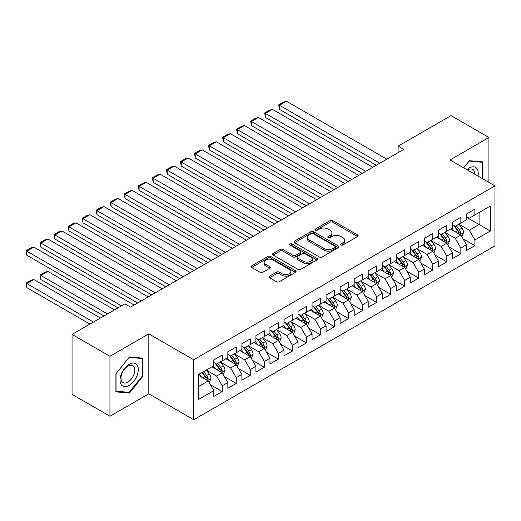 <?xml version="1.0" encoding="UTF-8"?>
<svg xmlns="http://www.w3.org/2000/svg" width="521" height="521" viewBox="0 0 521 521"><rect width="100%" height="100%" fill="white"/><g stroke="black" fill="none" stroke-linecap="round" stroke-linejoin="round"><path stroke-width="0.78" d="M341.014 244.974A1.361 0.788 0 0 0 342.942 244.974L357.582 236.521A1.947 1.127 0 0 0 358.155 235.726A1.947 1.127 0 0 0 357.582 234.932L332.782 220.611A1.947 1.127 0 0 0 330.027 220.611L315.387 229.064A1.361 0.788 0 0 0 314.99 229.618A1.361 0.788 0 0 0 315.387 230.178A1.361 0.788 0 0 0 317.315 230.178L319.21 229.084A6.232 3.601 0 0 1 328.028 229.084L330.099 230.275A6.232 3.601 0 0 1 331.923 232.822A6.232 3.601 0 0 1 330.099 235.368L328.204 236.462A1.361 0.788 0 0 0 327.8 237.016A1.361 0.788 0 0 0 328.204 237.576A1.361 0.788 0 0 0 330.132 237.576L332.027 236.482A6.232 3.601 0 0 1 340.845 236.482L342.909 237.674A6.232 3.601 0 0 1 344.733 240.22A6.232 3.601 0 0 1 342.909 242.766L341.014 243.861A1.361 0.788 0 0 0 340.617 244.414A1.361 0.788 0 0 0 341.014 244.974L341.014 243.861M269.546 276.13A1.947 1.127 0 0 0 268.973 276.931A1.947 1.127 0 0 0 269.546 277.726L276.501 281.744A1.947 1.127 0 0 0 279.256 281.744L295.518 272.353A1.947 1.127 0 0 0 296.084 271.558A1.947 1.127 0 0 0 295.518 270.764L270.718 256.449A1.947 1.127 0 0 0 267.963 256.449L251.702 265.834A1.947 1.127 0 0 0 251.135 266.628A1.947 1.127 0 0 0 251.702 267.423L260.109 272.275A1.947 1.127 0 0 0 262.864 272.275L269.819 268.256A1.947 1.127 0 0 0 270.392 267.462A1.947 1.127 0 0 0 269.819 266.667L265.651 264.264A5.21 3.009 0 0 1 264.127 262.135A5.21 3.009 0 0 1 267.345 259.354A5.21 3.009 0 0 1 273.024 260.005L289.35 269.429A5.21 3.009 0 0 1 290.874 271.558A5.21 3.009 0 0 1 287.657 274.339A5.21 3.009 0 0 1 281.978 273.688L279.256 272.118A1.947 1.127 0 0 0 276.501 272.118L269.546 276.13L269.546 277.726M109.944 356.292L109.944 416.259L148.824 393.811L148.824 333.844L109.944 356.292L72.048 334.41L124.962 303.86L130.576 307.103L403.716 149.41L398.103 146.167L398.103 152.646M148.824 333.844L193.74 359.777L494.95 185.873L494.95 245.84L193.74 419.744L193.74 359.777M488.913 182.389L488.913 137.492L450.033 159.94L494.95 185.873M488.913 137.492L451.017 115.616L398.103 146.167M319.347 257.003A1.947 1.127 0 0 0 322.108 257.003L338.363 247.618A1.947 1.127 0 0 0 338.937 246.824A1.947 1.127 0 0 0 338.363 246.029L313.564 231.708A1.947 1.127 0 0 0 310.809 231.708L294.554 241.093A1.947 1.127 0 0 0 293.981 241.887A1.947 1.127 0 0 0 294.554 242.688L319.347 257.003M290.34 245.267A1.361 0.788 0 0 1 291.727 245.463L291.727 243.841L316.937 258.396A1.947 1.127 0 0 1 317.51 259.191A1.947 1.127 0 0 1 316.937 259.986L300.682 269.37A1.947 1.127 0 0 1 297.927 269.37L273.128 255.056L273.128 253.466A1.947 1.127 0 0 0 272.555 254.261A1.947 1.127 0 0 0 273.128 255.056M273.128 253.466L280.083 249.448A1.947 1.127 0 0 1 282.838 249.448L292.9 255.251A1.947 1.127 0 0 0 295.654 255.251L300.265 252.587A1.947 1.127 0 0 0 300.838 251.793A1.947 1.127 0 0 0 300.265 250.998L289.8 244.955A1.361 0.788 0 0 1 289.396 244.395A1.361 0.788 0 0 1 290.243 243.665A1.361 0.788 0 0 1 291.727 243.841M466.458 217.237L479.092 224.525L479.092 212.535L490.32 206.049L474.878 214.965L474.878 209.214L466.458 214.072L466.458 219.829L460.844 223.066L460.844 217.316L452.423 222.18L452.423 227.931L446.81 231.174L446.81 225.417L438.382 230.282L438.382 236.033L432.769 239.276L432.769 233.525L424.348 238.384L424.348 244.141L418.734 247.377L418.734 241.627L410.314 246.492L410.314 252.242L404.7 255.485L404.7 249.728L396.279 254.593L396.279 260.344L390.665 263.587L390.665 257.836L382.238 262.695L382.238 268.452L376.624 271.688L376.624 265.938L368.204 270.796L368.204 276.553L362.59 279.797L362.59 274.039L354.169 278.904L354.169 284.655L348.556 287.898L348.556 282.148L340.135 287.006L340.135 292.763L334.521 296L334.521 290.249L326.094 295.107L326.094 300.864L320.48 304.108L320.48 298.351L312.059 303.215L312.059 308.966L306.446 312.209L306.446 306.452L298.025 311.317L298.025 317.074L292.411 320.311L292.411 314.56L283.991 319.419L283.991 325.176L278.377 328.419L278.377 322.662L269.956 327.527L269.956 333.277L264.336 336.52L264.336 330.763L255.915 335.628L255.915 341.379L250.301 344.622L250.301 338.871L241.881 343.73L241.881 349.487L236.267 352.73L236.267 346.973L227.846 351.838L227.846 357.588L222.233 360.832L222.233 355.075L213.812 359.939L213.812 365.69L198.371 374.606L198.371 399.568L213.812 390.652L208.198 380.929L198.371 375.257M490.32 206.049L490.32 231.011L474.878 239.927L469.265 230.204L459.086 224.323M463.019 238.833L474.878 245.678L474.878 239.927M474.878 245.678L466.458 250.542L466.458 244.785L460.844 248.029L455.23 238.305L445.051 232.431M448.985 246.934L460.844 253.779L460.844 248.029M460.844 253.779L452.423 258.644L452.423 252.893L446.81 256.13L441.189 246.407L431.017 240.533M434.944 255.036L446.81 261.887L446.81 256.13M446.81 261.887L438.382 266.745L438.382 260.995L432.769 264.238L427.155 254.508L416.982 248.634M420.909 263.144L432.769 269.989L432.769 264.238M432.769 269.989L424.348 274.854L424.348 269.096L418.734 272.34L413.12 262.617L402.941 256.742M406.875 271.246L418.734 278.09L418.734 272.34M418.734 278.09L410.314 282.955L410.314 277.205L404.7 280.441L399.086 270.718L388.907 264.844M392.841 279.347L404.7 286.198L404.7 280.441M404.7 286.198L396.279 291.057L396.279 285.306L390.665 288.549L385.045 278.82L374.873 272.945M378.8 287.455L390.665 294.3L390.665 288.549M390.665 294.3L382.238 299.165L382.238 293.408L376.624 296.651L371.011 286.928L360.838 281.053M364.765 295.557L376.624 302.401L376.624 296.651M376.624 302.401L368.204 307.266L368.204 301.509L362.59 304.752L356.976 295.029L346.797 289.155M350.731 303.658L362.59 310.509L362.59 304.752M362.59 310.509L354.169 315.368L354.169 309.617L348.556 312.861L342.942 303.131L332.763 297.257M336.696 311.766L348.556 318.611L348.556 312.861M348.556 318.611L340.135 323.476L340.135 317.719L334.521 320.962L328.907 311.239L318.728 305.365M322.655 319.868L334.521 326.713L334.521 320.962M334.521 326.713L326.094 331.577L326.094 325.82L320.48 329.064L314.866 319.34L304.694 313.466M308.621 327.97L320.48 334.821L320.48 329.064M320.48 334.821L312.059 339.679L312.059 333.928L306.446 337.165L300.832 327.442L290.653 321.568M294.586 336.078L306.446 342.922L306.446 337.165M306.446 342.922L298.025 347.787L298.025 342.03L292.411 345.273L286.797 335.55L276.618 329.669M280.552 344.179L292.411 351.024L292.411 345.273M292.411 351.024L283.991 355.889L283.991 350.132L278.377 353.375L272.763 343.652L262.584 337.777M266.518 352.281L278.377 359.132L278.377 353.375M278.377 359.132L269.956 363.99L269.956 358.24L264.336 361.476L258.722 351.753L248.55 345.879M252.477 360.382L264.336 367.233L264.336 361.476M264.336 367.233L255.915 372.092L255.915 366.341L250.301 369.584L244.688 359.861L234.515 353.98M238.442 368.49L250.301 375.335L250.301 369.584M250.301 375.335L241.881 380.2L241.881 374.443L236.267 377.686L230.653 367.963L220.474 362.088M224.408 376.592L236.267 383.443L236.267 377.686M236.267 383.443L227.846 388.301L227.846 382.551L222.233 385.787L216.619 376.064L206.44 370.19M210.373 384.693L222.233 391.545L222.233 385.787M222.233 391.545L213.812 396.403L213.812 390.652M213.812 362.453L216.619 364.075L222.233 360.832M198.371 386.602L208.198 380.929M227.846 354.345L230.653 355.967L236.267 352.73M216.619 376.064L222.233 372.821L211.845 366.83M227.846 382.551L222.233 372.821M241.881 346.244L244.688 347.865L250.301 344.622M230.653 367.963L236.267 364.72L225.88 358.722M241.881 374.443L236.267 364.72M255.915 338.142L258.722 339.764L264.336 336.52M244.688 359.861L250.301 356.618L239.914 350.62M255.915 366.341L250.301 356.618M269.956 330.034L272.763 331.656L278.377 328.419M258.722 351.753L264.336 348.516L253.955 342.518M269.956 358.24L264.336 348.516M283.991 321.932L286.797 323.554L292.411 320.311M272.763 343.652L278.377 340.408L267.989 334.41M283.991 350.132L278.377 340.408M298.025 313.831L300.832 315.452L306.446 312.209M286.797 335.55L292.411 332.307L282.024 326.309M298.025 342.03L292.411 332.307M312.059 305.723L314.866 307.344L320.48 304.108M300.832 327.442L306.446 324.205L296.058 318.207M312.059 333.928L306.446 324.205M326.094 297.621L328.907 299.243L334.521 296M314.866 319.34L320.48 316.097L310.093 310.099M326.094 325.82L320.48 316.097M340.135 289.52L342.942 291.141L348.556 287.898M328.907 311.239L334.521 307.996L324.134 301.998M340.135 317.719L334.521 307.996M354.169 281.418L356.976 283.033L362.59 279.797M342.942 303.131L348.556 299.894L338.168 293.896M354.169 309.617L348.556 299.894M368.204 273.31L371.011 274.932L376.624 271.688M356.976 295.029L362.59 291.786L352.203 285.788M368.204 301.509L362.59 291.786M382.238 265.209L385.045 266.83L390.665 263.587M371.011 286.928L376.624 283.685L366.237 277.686M382.238 293.408L376.624 283.685M396.279 257.107L399.086 258.722L404.7 255.485M385.045 278.82L390.665 275.583L380.278 269.585M396.279 285.306L390.665 275.583M410.314 248.999L413.12 250.621L418.734 247.377M399.086 270.718L404.7 267.475L394.312 261.483M410.314 277.205L404.7 267.475M424.348 240.897L427.155 242.519L432.769 239.276M413.12 262.617L418.734 259.373L408.347 253.375M424.348 269.096L418.734 259.373M438.382 232.796L441.189 234.417L446.81 231.174M427.155 254.508L432.769 251.272L422.381 245.274M438.382 260.995L432.769 251.272M452.423 224.688L455.23 226.309L460.844 223.066M441.189 246.407L446.81 243.164L436.422 237.172M452.423 252.893L446.81 243.164M466.458 216.586L469.265 218.208L474.878 214.965M455.23 238.305L460.844 235.062L450.457 229.064M466.458 244.785L460.844 235.062M72.048 334.41L72.048 394.377L109.944 416.259M148.824 393.811L193.74 419.744M469.265 230.204L479.092 224.525L490.32 231.011M482.947 178.944L482.947 161.894L469.401 160.683L463.67 167.814M142.995 376.221L142.995 358.161L129.455 356.95L115.909 373.804L115.909 391.864L129.455 393.068L142.995 376.221L142.298 375.817M341.561 245.163L342.909 244.388A6.232 3.601 0 0 0 344.733 241.842L344.733 240.22M331.923 232.822L331.923 234.443A6.232 3.601 0 0 1 330.099 236.99L328.744 237.765M357.582 234.932L357.582 236.521L332.782 222.233A1.947 1.127 0 0 0 330.027 222.233L315.934 230.367M338.337 247.631L313.564 233.33A1.947 1.127 0 0 0 310.809 233.33L294.58 242.701M334.918 247.377A1.361 0.788 0 0 0 335.316 246.824A1.361 0.788 0 0 0 334.918 246.264L313.147 233.695A1.361 0.788 0 0 0 311.219 233.695L309.227 234.847A6.232 3.601 0 0 0 307.397 237.394A6.232 3.601 0 0 0 309.227 239.94L324.101 248.53A6.232 3.601 0 0 0 332.919 248.53L334.918 247.377L334.918 248.999A1.361 0.788 0 0 0 335.316 248.445L335.316 246.824M307.397 237.394L307.397 239.015A6.232 3.601 0 0 0 309.227 241.562L309.227 239.94M334.918 248.999L332.919 250.152A6.232 3.601 0 0 1 324.101 250.152L309.227 241.562M273.154 255.069L280.083 251.07L280.083 249.448M300.838 251.793L300.838 253.414A1.947 1.127 0 0 1 300.265 254.209L295.654 256.873A1.947 1.127 0 0 1 292.9 256.873L282.838 251.07A1.947 1.127 0 0 0 280.083 251.07M291.727 245.463L316.911 259.999M303.333 261.281A5.21 3.009 0 0 0 309.012 261.933A5.21 3.009 0 0 0 312.229 259.152A5.21 3.009 0 0 0 310.705 257.022L304.954 253.701A1.947 1.127 0 0 0 302.2 253.701L297.582 256.365A1.947 1.127 0 0 0 297.009 257.159A1.947 1.127 0 0 0 297.582 257.96L303.333 261.281L303.333 262.897A5.21 3.009 0 0 0 309.012 263.554A5.21 3.009 0 0 0 312.229 260.774L312.229 259.152M297.009 257.159L297.009 258.781A1.947 1.127 0 0 0 297.582 259.575L297.582 257.96M303.333 262.897L297.582 259.575M290.874 271.558L290.874 273.18A5.21 3.009 0 0 1 287.657 275.961A5.21 3.009 0 0 1 281.978 275.309L279.256 273.74A1.947 1.127 0 0 0 276.501 273.74L269.572 277.739M264.127 262.135L264.127 263.756A5.21 3.009 0 0 0 265.651 265.879L265.651 264.264M269.793 268.276L265.651 265.879M295.492 272.372L270.718 258.064A1.947 1.127 0 0 0 267.963 258.064L251.728 267.436M128.023 392.248L129.455 393.068M461.88 236.86L463.618 232.613A5.262 3.035 -120 0 0 461.945 228.133L458.962 224.154M454.208 231.233L451.941 228.205M279.471 141.777L348.204 181.458L251.396 125.568L250.627 121.067L255.537 118.234L258.416 117.466L251.396 121.517L251.396 125.568M450.88 229.312L450.626 228.966M459.854 234.489L460.668 233.76L460.779 232.841A5.262 3.035 -120 0 0 459.275 229.676L456.292 225.697M454.592 225.945L458.272 230.862A2.677 1.55 60 0 1 458.76 231.676L460.779 232.841M453.667 225.411L457.594 230.647A5.262 3.035 60 0 1 459.099 233.812L459.203 234.118M379.783 163.223L279.471 105.307L279.471 109.358L376.273 165.248M386.803 159.172L286.485 101.256L279.471 105.307L278.696 104.864L283.613 102.025L286.485 101.256M279.471 109.358L278.696 104.864M447.845 244.968L449.584 240.722A5.262 3.035 -120 0 0 447.904 236.241L444.927 232.262M440.173 239.334L437.907 236.313M265.436 149.879L334.169 189.559L237.361 133.669L236.593 129.175L241.503 126.336L244.382 125.568L237.361 129.618L237.361 133.669M436.845 237.413L436.591 237.075M445.813 242.597L446.627 241.861L446.744 240.943A5.262 3.035 -120 0 0 445.24 237.778L442.257 233.799M440.558 234.046L444.237 238.963A2.677 1.55 60 0 1 444.726 239.777L446.744 240.943M439.633 233.512L443.553 238.755A5.262 3.035 60 0 1 445.064 241.913L445.168 242.219M433.811 253.069L435.549 248.823A5.262 3.035 -120 0 0 433.869 244.342L430.887 240.363M426.139 247.442L423.873 244.414M251.396 157.98L320.128 197.667L223.327 141.777L222.552 137.277L227.469 134.438L230.341 133.669L223.327 137.72L223.327 141.777M422.811 245.521L422.551 245.176M431.779 250.699L432.593 249.963L432.71 249.045A5.262 3.035 -120 0 0 431.206 245.886L428.223 241.9M426.523 242.148L430.203 247.065A2.677 1.55 60 0 1 430.691 247.879L432.71 249.045M425.592 241.614L429.519 246.856A5.262 3.035 60 0 1 431.023 250.021L431.134 250.321M365.749 171.324L265.436 113.409L265.436 117.466L362.238 173.356M372.769 167.274L272.45 109.358L265.436 113.409L264.661 112.966L269.572 110.126L272.45 109.358M265.436 117.466L264.661 112.966M351.714 179.432L250.627 121.067M358.728 175.382L258.416 117.466M477.965 176.065A12.901 7.45 120 0 0 477.028 168.752A12.901 7.45 120 0 0 466.881 169.664M474.748 174.209A9.769 5.64 120 0 0 473.823 170.4A9.769 5.64 120 0 0 472.729 169.384A9.769 5.64 120 0 0 467.539 170.048M469.095 161.067L482.251 162.252L482.251 178.54M481.378 161.751L482.251 162.252M463.697 167.834L469.121 161.08M121.269 384.68A12.901 7.45 120 0 0 133.734 381.339A12.901 7.45 120 0 0 137.075 365.019A12.901 7.45 120 0 0 124.61 368.36A12.901 7.45 120 0 0 121.269 384.68M121.914 381.554A9.769 5.64 120 0 0 123.008 382.57A9.769 5.64 120 0 0 132.1 378.012A9.769 5.64 120 0 0 133.877 366.667A9.769 5.64 120 0 0 132.777 365.651A9.769 5.64 120 0 0 123.685 370.21A9.769 5.64 120 0 0 121.914 381.554M129.175 357.354L142.298 358.526L142.298 376.025L129.175 392.346L116.046 391.173L116.046 373.681L129.143 357.334M141.425 358.025L142.298 358.526M419.776 261.171L421.515 256.925A5.262 3.035 -120 0 0 419.835 252.444L416.852 248.465M412.104 255.544L409.832 252.516M237.361 166.088L306.094 205.769L209.292 149.879L208.517 145.379L213.428 142.546L216.306 141.771L209.292 145.828L209.292 149.879M408.777 253.623L408.516 253.278M417.744 258.8L418.558 258.071L418.676 257.153A5.262 3.035 -120 0 0 417.165 253.988L414.188 250.008M412.482 250.256L416.168 255.173A2.677 1.55 60 0 1 416.657 255.987L418.676 257.153M411.557 249.722L415.484 254.958A5.262 3.035 60 0 1 416.989 258.123L417.093 258.429M405.735 269.279L407.474 265.033A5.262 3.035 -120 0 0 405.8 260.552L402.818 256.573M398.064 263.646L395.797 260.624M223.327 174.19L292.06 213.87L195.251 157.98L194.483 153.487L199.393 150.647L202.272 149.879L195.251 153.929L195.251 157.98M394.742 261.724L394.482 261.386M403.71 266.902L404.524 266.172L404.635 265.254A5.262 3.035 -120 0 0 403.13 262.089L400.148 258.11M398.448 258.357L402.134 263.274A2.677 1.55 60 0 1 402.616 264.088L404.635 265.254M397.523 257.823L401.45 263.059A5.262 3.035 60 0 1 402.954 266.224L403.059 266.531M337.68 187.534L236.593 129.175M344.694 183.483L244.382 125.568M323.639 195.635L222.552 137.277M330.659 191.585L230.341 133.669M391.701 277.38L393.44 273.134A5.262 3.035 -120 0 0 391.759 268.654L388.783 264.675M384.029 271.754L381.763 268.725M209.292 182.291L278.025 221.979L181.217 166.082L180.448 161.588L185.359 158.749L188.237 157.98L181.217 162.031L181.217 166.082M380.701 269.832L380.447 269.487M389.669 275.01L390.49 274.274L390.6 273.356A5.262 3.035 -120 0 0 389.096 270.191L386.113 266.211M384.413 266.459L388.093 271.376A2.677 1.55 60 0 1 388.581 272.19L390.6 273.356M383.489 265.925L387.409 271.167A5.262 3.035 60 0 1 388.92 274.333L389.024 274.632M309.604 203.744L208.517 145.379M316.625 199.693L216.306 141.771M377.666 285.482L379.405 281.236A5.262 3.035 -120 0 0 377.725 276.755L374.742 272.776M369.995 279.855L367.728 276.827M195.251 190.393L263.984 230.08L167.182 174.19L166.407 169.69L171.324 166.857L174.203 166.082L167.182 170.139L167.182 174.19M366.667 277.934L366.406 277.589M375.634 283.111L376.449 282.382L376.566 281.464A5.262 3.035 -120 0 0 375.061 278.299L372.079 274.32M370.379 274.567L374.058 279.484A2.677 1.55 60 0 1 374.547 280.298L376.566 281.464M369.454 274.033L373.375 279.269A5.262 3.035 60 0 1 374.879 282.434L374.99 282.74M295.57 211.845L194.483 153.487M302.584 207.794L202.272 149.879M363.632 293.59L365.371 289.337A5.262 3.035 -120 0 0 363.691 284.863L360.708 280.884M355.96 287.957L353.694 284.935M181.217 198.501L249.95 238.182L153.148 182.291L152.373 177.791L157.283 174.958L160.162 174.19L153.148 178.241L153.148 182.291M352.632 286.036L352.372 285.69M361.6 291.213L362.414 290.484L362.531 289.565A5.262 3.035 -120 0 0 361.027 286.4L358.044 282.421M356.338 282.669L360.024 287.585A2.677 1.55 60 0 1 360.512 288.4L362.531 289.565M355.413 282.135L359.34 287.371A5.262 3.035 60 0 1 360.845 290.536L360.949 290.842M281.535 219.947L180.448 161.588M288.549 215.896L188.237 157.98M349.591 301.692L351.336 297.445A5.262 3.035 -120 0 0 349.656 292.965L346.673 288.986M341.919 296.065L339.653 293.036M167.182 206.603L235.915 246.283L139.107 190.393L138.339 185.899L143.249 183.06L146.127 182.291L139.107 186.342L139.107 190.393M338.598 294.144L338.337 293.798M347.566 299.321L348.38 298.585L348.49 297.667A5.262 3.035 -120 0 0 346.986 294.502L344.003 290.523M342.304 290.77L345.99 295.687A2.677 1.55 60 0 1 346.472 296.501L348.49 297.667M341.379 290.236L345.306 295.479A5.262 3.035 60 0 1 346.81 298.644L346.914 298.943M267.494 228.055L166.407 169.69M274.515 224.004L174.203 166.082M335.557 309.793L337.295 305.547A5.262 3.035 -120 0 0 335.622 301.066L332.639 297.087M327.885 304.166L325.618 301.138M153.148 214.704L221.881 254.391L125.073 198.501L124.304 194.001L129.215 191.168L132.093 190.393L125.073 194.45L125.073 198.501M324.557 302.245L324.303 301.9M333.525 307.423L334.345 306.687L334.456 305.775A5.262 3.035 -120 0 0 332.952 302.61L329.969 298.631M328.269 298.878L331.949 303.795A2.677 1.55 60 0 1 332.437 304.603L334.456 305.775M327.344 298.344L331.265 303.58A5.262 3.035 60 0 1 332.776 306.745L332.88 307.051M253.46 236.156L152.373 177.791M260.48 232.105L160.162 174.19M321.522 317.895L323.261 313.649A5.262 3.035 -120 0 0 321.581 309.174L318.598 305.189M313.85 312.268L311.584 309.246M139.107 222.812L207.846 262.493L111.038 206.603L110.263 202.102L115.18 199.269L118.059 198.501L111.038 202.552L111.038 206.603M310.523 310.347L310.262 310.002M319.49 315.524L320.304 314.795L320.422 313.876A5.262 3.035 -120 0 0 318.917 310.711L315.934 306.732M314.235 306.98L317.914 311.897A2.677 1.55 60 0 1 318.403 312.711L320.422 313.876M313.31 306.446L317.23 311.682A5.262 3.035 60 0 1 318.735 314.847L318.845 315.153M239.426 244.258L138.339 185.899M246.446 240.207L146.127 182.291M307.488 326.003L309.227 321.757A5.262 3.035 -120 0 0 307.546 317.276L304.564 313.297M299.816 320.376L297.55 317.348M125.073 230.914L193.805 270.594L97.004 214.704L96.229 210.21L101.146 207.371L104.018 206.603L97.004 210.653L97.004 214.704M296.488 318.455L296.228 318.11M305.456 323.632L306.27 322.896L306.387 321.978A5.262 3.035 -120 0 0 304.883 318.813L301.9 314.834M300.194 315.081L303.88 319.998A2.677 1.55 60 0 1 304.368 320.812L306.387 321.978M299.269 314.547L303.196 319.79A5.262 3.035 60 0 1 304.7 322.948L304.805 323.254M225.391 252.366L124.304 194.001M232.405 248.309L132.093 190.393M293.447 334.104L295.192 329.858A5.262 3.035 -120 0 0 293.512 325.378L290.529 321.398M285.775 328.477L283.509 325.449M111.038 239.015L179.771 278.702L82.963 222.812L82.194 218.312L87.105 215.479L89.983 214.704L82.963 218.755L82.963 222.812M282.454 326.556L282.193 326.211M291.421 331.734L292.235 330.998L292.353 330.08A5.262 3.035 -120 0 0 290.842 326.921L287.859 322.942M286.159 323.189L289.845 328.1A2.677 1.55 60 0 1 290.327 328.914L292.353 330.08M285.234 322.655L289.162 327.891A5.262 3.035 60 0 1 290.666 331.056L290.77 331.363M211.35 260.467L110.263 202.102M218.371 256.417L118.059 198.501M279.412 342.206L281.151 337.96A5.262 3.035 -120 0 0 279.477 333.486L276.495 329.5M271.741 336.579L269.474 333.557M97.004 247.123L165.737 286.804L68.928 230.914L68.16 226.414L73.07 223.581L75.949 222.812L68.928 226.863L68.928 230.914M268.413 334.658L268.159 334.313M277.38 339.835L278.201 339.106L278.312 338.188A5.262 3.035 -120 0 0 276.807 335.023L273.825 331.043M272.125 331.291L275.804 336.208A2.677 1.55 60 0 1 276.293 337.022L278.312 338.188M271.2 330.757L275.121 335.993A5.262 3.035 60 0 1 276.631 339.158L276.736 339.464M197.316 268.569L96.229 210.21M204.336 264.518L104.018 206.603M265.378 350.314L267.117 346.068A5.262 3.035 -120 0 0 265.436 341.587L262.46 337.608M257.706 344.681L255.44 341.659M82.963 255.225L151.702 294.906L54.894 239.015L54.119 234.522L59.036 231.682L61.914 230.914L54.894 234.964L54.894 239.015M254.378 342.766L254.124 342.421M263.346 347.943L264.16 347.207L264.277 346.289A5.262 3.035 -120 0 0 262.773 343.124L259.79 339.145M258.09 339.392L261.77 344.309A2.677 1.55 60 0 1 262.258 345.123L264.277 346.289M257.166 338.858L261.086 344.101A5.262 3.035 60 0 1 262.591 347.26L262.701 347.566M183.281 276.677L82.194 218.312M190.302 272.62L89.983 214.704M251.343 358.415L253.082 354.169A5.262 3.035 -120 0 0 251.402 349.689L248.419 345.71M243.672 352.789L241.405 349.76M68.928 263.326L137.661 303.014L40.859 247.123L40.084 242.623L45.001 239.784L47.873 239.015L40.859 243.066L40.859 247.123M240.344 350.867L240.083 350.522M249.312 356.045L250.126 355.309L250.243 354.391A5.262 3.035 -120 0 0 248.738 351.232L245.756 347.247M244.049 347.5L247.735 352.411A2.677 1.55 60 0 1 248.224 353.225L250.243 354.391M243.125 346.966L247.052 352.203A5.262 3.035 60 0 1 248.556 355.368L248.667 355.674M169.247 284.779L68.16 226.414M176.261 280.728L75.949 222.812M237.302 366.517L239.048 362.271A5.262 3.035 -120 0 0 237.368 357.797L234.385 353.811M229.631 360.89L227.364 357.862M54.894 271.434L118.013 307.872L26.825 255.225L26.05 250.725L30.96 247.892L33.839 247.123L26.825 251.174L26.825 255.225M226.309 358.969L226.049 358.624M235.277 364.146L236.091 363.417L236.208 362.499A5.262 3.035 -120 0 0 234.697 359.334L231.721 355.355M230.015 355.602L233.701 360.519A2.677 1.55 60 0 1 234.183 361.333L236.208 362.499M229.09 355.068L233.017 360.304A5.262 3.035 60 0 1 234.522 363.469L234.626 363.775M155.206 292.88L54.119 234.522M162.226 288.829L61.914 230.914M223.268 374.625L225.007 370.379A5.262 3.035 -120 0 0 223.333 365.898L220.35 361.919M107.489 313.948L40.859 275.485L47.873 271.434L114.503 309.897M215.596 368.992L213.33 365.97M40.859 279.536L40.084 275.036L40.859 275.485L40.859 279.536L103.979 315.98M212.268 367.077L212.014 366.732M221.243 372.255L222.057 371.519L222.167 370.6A5.262 3.035 -120 0 0 220.663 367.435L217.68 363.456M215.981 363.704L219.66 368.621A2.677 1.55 60 0 1 220.149 369.435L222.167 370.6M215.056 363.17L218.983 368.412A5.262 3.035 60 0 1 220.487 371.571L220.591 371.877M40.084 275.036L45.001 272.203L47.873 271.434M141.171 300.988L40.084 242.623M148.192 296.931L47.873 239.015M209.234 382.727L210.972 378.48A5.262 3.035 -120 0 0 209.292 374L206.316 370.021M93.448 322.056L26.825 283.587L33.839 279.536L100.468 318.005M201.562 377.1L199.296 374.071M26.825 287.638L26.05 284.766L26.05 283.144L26.825 283.587L26.825 287.638L89.944 324.082M207.202 380.356L208.016 379.62L208.133 378.702A5.262 3.035 -120 0 0 206.629 375.543L203.646 371.558M202.33 372.32L205.626 376.722A2.677 1.55 60 0 1 206.114 377.536L208.133 378.702M201.959 372.535L204.942 376.514A5.262 3.035 60 0 1 206.446 379.679L206.557 379.978M26.05 283.144L30.96 280.305L33.839 279.536M121.523 305.847L26.05 250.725M134.157 305.039L33.839 247.123M342.909 244.388L342.909 242.766M328.204 237.576L328.204 236.462M330.099 236.99L330.099 235.368M315.387 230.178L315.387 229.064M330.027 222.233L330.027 220.611M332.782 222.233L332.782 220.611M294.554 242.688L294.554 241.093M310.809 233.33L310.809 231.708M313.564 233.33L313.564 231.708M338.363 247.618L338.363 246.029M324.101 250.152L324.101 248.53M332.919 250.152L332.919 248.53M282.838 251.07L282.838 249.448M292.9 256.873L292.9 255.251M295.654 256.873L295.654 255.251M300.265 254.209L300.265 252.587M316.937 259.986L316.937 258.396M276.501 273.74L276.501 272.118M279.256 273.74L279.256 272.118M281.978 275.309L281.978 273.688M269.819 268.256L269.819 266.667M251.702 267.423L251.702 265.834M267.963 258.064L267.963 256.449M270.718 258.064L270.718 256.449M295.518 272.353L295.518 270.764M460.18 234.684L463.586 232.718M459.275 229.676L461.945 228.133M455.393 231.917L457.594 230.647M446.145 242.786L449.551 240.819M445.24 237.778L447.904 236.241M441.359 240.018L443.553 238.755M432.111 250.888L435.517 248.927M431.206 245.886L433.869 244.342M427.324 248.126L429.519 246.856M418.076 258.996L421.476 257.029M417.165 253.988L419.835 252.444M413.283 256.228L415.484 254.958M404.042 267.097L407.442 265.13M403.13 262.089L405.8 260.552M399.249 264.329L401.45 263.059M390.001 275.199L393.407 273.232M389.096 270.191L391.759 268.654M385.214 272.437L387.409 271.167M375.967 283.307L379.373 281.34M375.061 278.299L377.725 276.755M371.18 280.539L373.375 279.269M361.932 291.408L365.332 289.442M361.027 286.4L363.691 284.863M357.139 288.641L359.34 287.371M347.898 299.51L351.297 297.543M346.986 294.502L349.656 292.965M343.105 296.749L345.306 295.479M333.857 307.611L337.263 305.651M332.952 302.61L335.622 301.066M329.07 304.85L331.265 303.58M319.822 315.719L323.228 313.753M318.917 310.711L321.581 309.174M315.036 312.952L317.23 311.682M305.788 323.821L309.194 321.854M304.883 318.813L307.546 317.276M300.995 321.06L303.196 319.79M291.753 331.923L295.153 329.962M290.842 326.921L293.512 325.378M286.96 329.161L289.162 327.891M277.713 340.031L281.119 338.064M276.807 335.023L279.477 333.486M272.926 337.263L275.121 335.993M263.678 348.132L267.084 346.165M262.773 343.124L265.436 341.587M258.891 345.364L261.086 344.101M249.644 356.234L253.05 354.273M248.738 351.232L251.402 349.689M244.857 353.472L247.052 352.203M235.609 364.342L239.009 362.375M234.697 359.334L237.368 357.797M230.816 361.574L233.017 360.304M221.568 372.443L224.974 370.477M220.663 367.435L223.333 365.898M216.782 369.676L218.983 368.412M207.534 380.545L210.94 378.585M206.629 375.543L209.292 374M202.747 377.784L204.942 376.514"/></g></svg>
